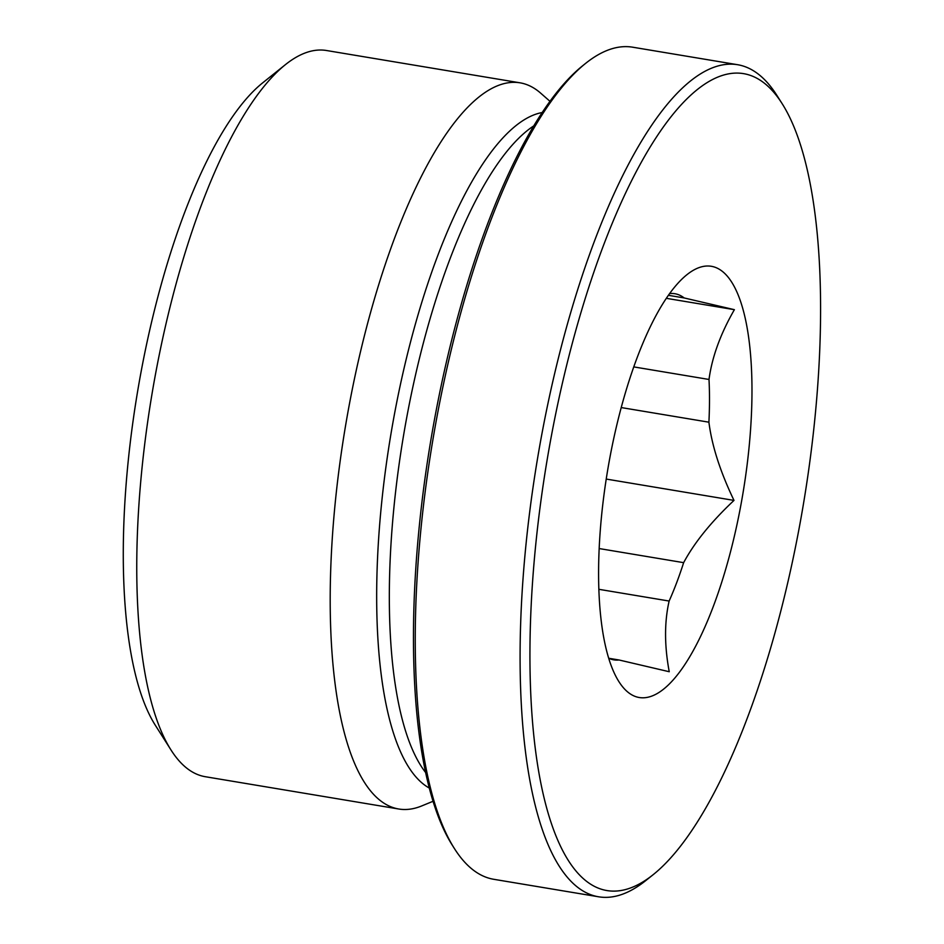 <?xml version="1.0" encoding="UTF-8"?>
<svg xmlns="http://www.w3.org/2000/svg" width="944" height="944" viewBox="0 0 944 944"><rect width="100%" height="100%" fill="white"/><g stroke="black" fill="none" stroke-linecap="round" stroke-linejoin="round"><path stroke-width="1.42" d="M608.715 658.216A185.59 58.28 99.5 0 0 611.559 659.325A185.59 58.28 99.5 0 0 613.836 659.856A185.59 58.28 99.5 0 0 619.04 659.986L669.237 671.727C664.375 645.649 664.34 622.096 669.131 601.045A185.59 58.28 99.5 0 0 683.645 562.659C694.383 542.599 711.174 521.855 733.995 500.403C720.201 471.634 711.847 445.568 708.909 422.192A185.59 58.28 99.5 0 0 709.003 379.464C712.024 357.08 720.484 333.822 734.385 309.679L684.176 297.95A185.59 58.28 99.5 0 0 674.96 293.737A185.59 58.28 99.5 0 0 669.756 293.608L669.626 293.549M636.598 696.908A218.571 68.629 -80.5 0 1 618.934 681.674A218.571 68.629 -80.5 0 1 607.582 470.655A218.571 68.629 -80.5 0 1 686.854 274.751A218.571 68.629 -80.5 0 1 747.554 461.238A218.571 68.629 -80.5 0 1 636.598 696.908M669.131 601.045L598.885 589.316M599.192 548.558L683.645 562.659M733.995 500.403L606.237 479.068M708.909 422.192L621.211 407.56M633.754 366.897L709.003 379.464M734.385 309.679L666.299 298.316M684.176 297.95L668.376 295.307M608.88 658.287L619.04 659.986M782.057 103.533L776.853 95.332A421.803 132.443 99.5 0 0 737.547 64.699A421.803 132.443 99.5 0 0 537.466 458.949A421.803 132.443 99.5 0 0 598.649 896.8A421.803 132.443 99.5 0 0 645.755 880.599L653.342 874.533A414.133 130.036 -80.5 0 1 547.024 460.542A414.133 130.036 -80.5 0 1 782.057 103.533A414.133 130.036 -80.5 0 1 800.701 519.743A414.133 130.036 -80.5 0 1 653.342 874.533M598.649 896.8L493.783 879.301A421.803 132.443 -80.5 0 1 454.489 848.668A421.803 132.443 -80.5 0 1 432.612 441.438A421.803 132.443 -80.5 0 1 585.587 63.401A421.803 132.443 -80.5 0 1 632.692 47.2L737.547 64.699M433.084 801.267L421.649 805.964A368.125 115.593 -80.5 0 1 398.757 809.008L205.296 776.711A368.125 115.593 -80.5 0 1 200.765 775.649A368.125 115.593 -80.5 0 1 171.006 749.984A368.125 115.593 -80.5 0 1 151.901 394.58A368.125 115.593 -80.5 0 1 285.407 64.652A368.125 115.593 -80.5 0 1 326.53 50.516L519.991 82.812A368.125 115.593 -80.5 0 1 540.641 93.126L549.939 101.279M285.407 64.652L262.644 82.871A345.115 108.359 99.5 0 0 137.482 392.173A345.115 108.359 99.5 0 0 155.382 725.358L171.006 749.984M398.757 809.008A368.125 115.593 -80.5 0 1 394.238 807.946A368.125 115.593 -80.5 0 1 346.601 419.596A368.125 115.593 -80.5 0 1 519.991 82.812M585.587 63.401L582.554 65.832A418.735 131.476 99.5 0 0 430.688 441.119A418.735 131.476 99.5 0 0 452.412 845.387L454.489 848.668M425.709 772.64A341.28 107.156 -80.5 0 1 403.371 436.565A341.28 107.156 -80.5 0 1 533.655 125.953M542.116 112.548A344.572 108.194 99.5 0 0 390.863 434.476A344.572 108.194 99.5 0 0 429.343 788.075"/></g></svg>
